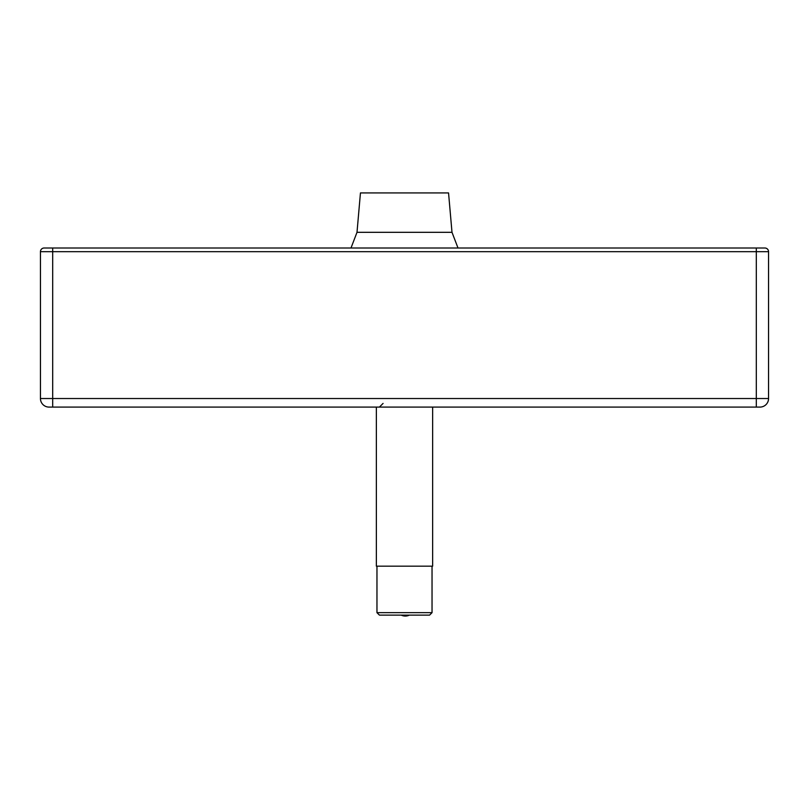 <?xml version="1.0" encoding="UTF-8"?>
<svg xmlns="http://www.w3.org/2000/svg" width="809" height="809" viewBox="0 0 809 809"><rect width="100%" height="100%" fill="white"/><g stroke="black" fill="none" stroke-linecap="round" stroke-linejoin="round"><path stroke-width="1.21" d="M44.121 248.009A3.671 3.671 0 0 0 40.45 251.68L40.45 398.524A8.565 8.565 0 0 0 49.015 407.089L759.985 407.089A8.565 8.565 0 0 0 768.55 398.524L768.55 251.68A3.671 3.671 0 0 0 764.879 248.009L44.121 248.009L52.686 248.009L52.686 251.68L756.314 251.68L756.314 248.009L764.879 248.009M357.002 232.314L451.998 232.314L448.55 192.936L360.45 192.936L357.002 232.314L350.995 248.009M404.591 615.113L379.411 615.113L429.589 615.113L432.036 612.666L376.964 612.666L379.411 615.113M376.357 407.089L376.357 566.169L432.643 566.169L432.643 407.089M401.234 615.113A9.182 9.101 -4.8 0 0 409.374 615.113M40.45 251.68L52.686 251.68L52.686 398.524L40.45 398.524A8.565 8.565 0 0 0 49.015 407.089M759.985 407.089A8.565 8.565 0 0 0 768.55 398.524L756.314 398.524L756.314 251.68L768.55 251.68M756.314 407.089L756.314 398.524L52.686 398.524L52.686 407.089M383.082 403.418L379.411 407.089M451.998 232.314L458.005 248.009M376.964 566.169L376.964 612.666M432.036 566.169L432.036 612.666"/></g></svg>
